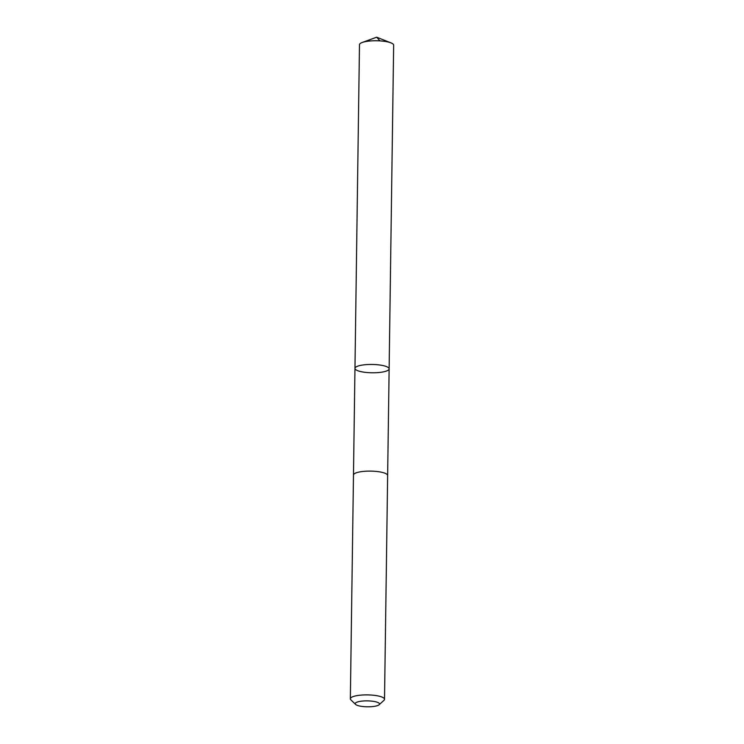 <?xml version="1.0" encoding="UTF-8"?>
<svg xmlns="http://www.w3.org/2000/svg" width="744" height="744" viewBox="0 0 744 744"><rect width="100%" height="100%" fill="white"/><g stroke="black" fill="none" stroke-linecap="round" stroke-linejoin="round"><path stroke-width="1.12" d="M358.738 371.051A17.084 4.166 0.8 0 1 354.962 368.373A17.084 4.166 0.8 0 1 372.102 364.458A17.084 4.166 0.8 0 1 389.131 368.857A17.084 4.166 0.8 0 1 377.701 372.614A17.084 4.166 0.8 0 1 358.738 371.051M393.65 45.17A17.084 4.166 -179.2 0 0 390.991 42.882A17.084 4.166 -179.2 0 0 389.875 42.492A17.084 4.166 -179.2 0 0 362.207 42.482A17.084 4.166 -179.2 0 0 359.482 44.687L354.962 368.373A17.084 4.166 0.8 0 1 372.102 364.458A17.084 4.166 0.8 0 1 389.131 368.857L393.65 45.17M379.124 704.745L383.96 700.337A17.084 4.166 -179.2 0 0 384.518 699.295L387.643 475.518A17.084 4.166 -179.2 0 0 383.867 472.84A17.084 4.166 -179.2 0 0 364.904 471.278A17.084 4.166 -179.2 0 0 353.474 475.035L350.35 698.821A17.084 4.166 -179.2 0 0 350.88 699.871L355.595 704.419A12.155 2.957 -179.2 0 0 367.322 706.8A12.155 2.957 -179.2 0 0 379.124 704.745A12.155 2.957 -179.2 0 0 376.836 702.104A12.155 2.957 -179.2 0 0 361.928 701.118A12.155 2.957 -179.2 0 0 355.595 704.419M384.518 699.295A17.084 4.166 -179.2 0 0 380.742 696.616A17.084 4.166 -179.2 0 0 361.779 695.054A17.084 4.166 -179.2 0 0 350.35 698.821M379.97 40.892L376.678 37.2L362.207 42.482M376.678 37.2L390.991 42.882M387.643 475.425L389.131 368.857M353.474 474.951L354.962 368.373"/></g></svg>
